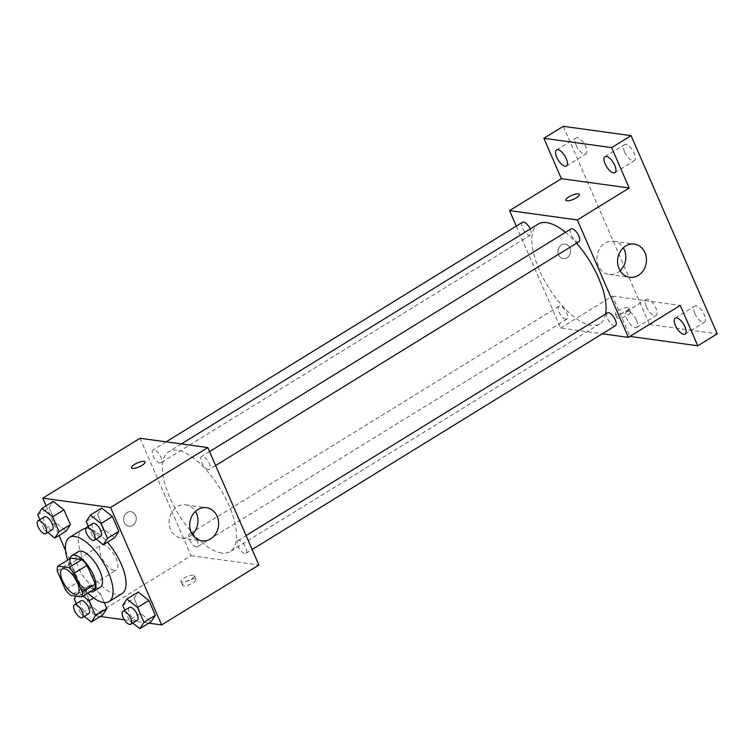 <?xml version="1.0" encoding="UTF-8"?>
<svg xmlns="http://www.w3.org/2000/svg" width="755" height="755" viewBox="0 0 755 755"><rect width="100%" height="100%" fill="white"/><g stroke="black" fill="none" stroke-linecap="round" stroke-linejoin="round"><path stroke-width="0.57" stroke-dasharray="3.77 2.83" d="M114.288 570.393A14.656 6.106 58.4 0 1 102.303 558.662A14.656 6.106 58.4 0 1 101.01 545.072A14.656 6.106 58.4 0 1 113.901 554.349A14.656 6.106 58.4 0 1 116.393 570.034A14.656 6.106 58.4 0 1 114.288 570.393M57.238 570.931L70.206 562.947L78.388 581.775L65.43 589.768M94.583 588.957L83.72 587.456L70.753 595.45M83.72 587.456A19.904 8.296 58.4 0 1 78.388 581.775M70.206 562.947A19.904 8.296 58.4 0 1 70.951 558.105M69.771 558.823A20.942 8.73 -121.6 0 0 72.178 572.073A20.942 8.73 -121.6 0 0 90.053 591.741M100.236 587.362A20.942 8.73 58.4 0 1 97.235 587.881A20.942 8.73 58.4 0 1 78.662 568.081A20.942 8.73 58.4 0 1 78.265 551.707M87.91 593.062A37.693 15.704 58.4 0 1 67.639 560.144M121.989 593.638A37.693 15.704 58.4 0 1 116.581 594.572A37.693 15.704 58.4 0 1 85.777 564.391A37.693 15.704 58.4 0 1 82.446 529.453M85.73 528.443A37.693 15.704 58.4 0 1 107.446 542.165M37.75 514.787L49.094 507.794L53.284 501.405L49.094 507.794L55.54 522.63L66.185 531.067L55.54 522.63L44.196 529.614L47.773 532.454M86.212 521.45L97.555 514.466L101.746 508.068L97.555 514.466L104.011 529.293L114.647 537.73L104.011 529.293L92.667 536.286L96.234 539.117M46.121 505.812L59.022 535.474M65.534 550.461L93.856 615.599L100.311 616.486M124.396 619.798L148.782 623.158M93.658 597.969L100.434 593.798L104.275 602.632L100.434 593.798L89.788 585.361L85.598 591.76L92.053 606.586L102.689 615.023L92.053 606.586L80.709 613.579L84.286 616.41M122.725 605.416L134.069 598.422L138.259 592.033L134.069 598.422L140.515 613.258L151.151 621.695L140.515 613.258L129.171 620.242L132.748 623.083M140.034 438.259L191.1 555.689L93.856 615.599M132.701 525.367A7.333 6.304 97.8 0 0 136.164 517.562A7.333 6.304 97.8 0 0 130.908 511.682A7.333 6.304 97.8 0 0 123.669 518.081A7.333 6.304 97.8 0 0 128.916 526.207A7.333 6.304 97.8 0 0 132.701 525.367A7.333 6.304 97.8 0 0 136.164 517.562A7.333 6.304 97.8 0 0 130.917 511.682A7.333 6.304 97.8 0 0 123.669 518.081A7.333 6.304 97.8 0 0 128.916 526.207A7.333 6.304 97.8 0 0 132.71 525.367M221.8 553.019A58.635 24.434 58.4 0 1 173.886 506.067A58.635 24.434 58.4 0 1 168.705 451.726A58.635 24.434 58.4 0 1 220.262 488.825A58.635 24.434 58.4 0 1 230.209 551.556A58.635 24.434 58.4 0 1 221.8 553.019M191.1 555.689L258.88 565.014M208.304 469.601A7.541 3.143 58.4 0 1 202.151 463.561A7.541 3.143 58.4 0 1 201.481 456.577A7.541 3.143 58.4 0 1 208.106 461.343A7.541 3.143 58.4 0 1 209.39 469.412A7.541 3.143 58.4 0 1 208.304 469.601M159.843 462.928A7.541 3.143 58.4 0 1 153.68 456.898A7.541 3.143 58.4 0 1 153.02 449.905A7.541 3.143 58.4 0 1 159.645 454.68A7.541 3.143 58.4 0 1 160.928 462.739A7.541 3.143 58.4 0 1 159.843 462.928M196.347 546.894A7.541 3.143 58.4 0 1 190.194 540.854A7.541 3.143 58.4 0 1 189.524 533.87A7.541 3.143 58.4 0 1 196.158 538.636A7.541 3.143 58.4 0 1 197.432 546.705A7.541 3.143 58.4 0 1 196.347 546.894M239.071 540.344A7.541 3.143 -121.6 0 0 237.985 540.533A7.541 3.143 -121.6 0 0 239.269 548.602A7.541 3.143 -121.6 0 0 245.894 553.368A7.541 3.143 -121.6 0 0 245.233 546.384A7.541 3.143 -121.6 0 0 239.071 540.344M195.007 578.821A7.333 2.161 -23.5 0 0 186.985 581.039A7.333 2.161 -23.5 0 0 182.616 585.238A7.333 2.161 -23.5 0 0 190.194 584.304A7.333 2.161 -23.5 0 0 196.055 579.396A7.333 2.161 -23.5 0 0 195.007 578.821M193.393 575.131A7.333 2.161 -23.5 0 0 185.381 577.339A7.333 2.161 -23.5 0 0 181.002 581.539A7.333 2.161 -23.5 0 0 188.59 580.604A7.333 2.161 -23.5 0 0 194.45 575.697A7.333 2.161 -23.5 0 0 193.393 575.131M144.998 461.975L144.998 461.975A7.333 2.161 156.5 0 1 140.619 466.175A7.333 2.161 156.5 0 1 132.606 468.393A7.333 2.161 156.5 0 1 131.559 467.817A7.333 2.161 156.5 0 1 131.549 467.817L131.549 467.817M192.28 534.313A16.752 14.402 -82.2 0 1 189.92 536.116A16.752 14.402 -82.2 0 1 181.257 538.032A16.752 14.402 -82.2 0 1 169.271 519.468A16.752 14.402 -82.2 0 1 185.824 504.84A16.752 14.402 -82.2 0 1 195.432 511.39M605.585 314.071A58.635 24.434 58.4 0 1 599.725 323.914A58.635 24.434 58.4 0 1 591.307 325.367A58.635 24.434 58.4 0 1 543.392 278.425A58.635 24.434 58.4 0 1 538.211 224.075M565.448 232.342A58.635 24.434 58.4 0 1 576.556 243.214M607.501 312.891A7.541 3.143 -121.6 0 0 608.785 320.96A7.541 3.143 -121.6 0 0 615.41 325.726M530.208 229.01A7.541 3.143 58.4 0 1 530.435 235.098A7.541 3.143 58.4 0 1 529.359 235.286A7.541 3.143 58.4 0 1 523.196 229.246A7.541 3.143 58.4 0 1 522.526 222.263M565.863 319.242A7.541 3.143 58.4 0 1 559.7 313.212A7.541 3.143 58.4 0 1 559.04 306.219A7.541 3.143 58.4 0 1 565.665 310.994A7.541 3.143 58.4 0 1 566.948 319.063A7.541 3.143 58.4 0 1 565.863 319.242M578.896 241.77A7.541 3.143 58.4 0 1 577.82 241.949A7.541 3.143 58.4 0 1 571.658 235.919A7.541 3.143 58.4 0 1 570.997 228.925M516.288 226.113L560.606 328.048L602.33 333.786M563.305 126.321L649.47 324.48L630.019 336.466M560.606 328.048L612.465 296.092L629.991 336.39M567.043 257.785A7.333 6.304 97.8 0 0 570.506 249.98A7.333 6.304 97.8 0 0 565.25 244.101A7.333 6.304 97.8 0 0 558.011 250.5A7.333 6.304 97.8 0 0 563.249 258.616A7.333 6.304 97.8 0 0 567.043 257.785A7.333 6.304 97.8 0 0 570.506 249.98A7.333 6.304 97.8 0 0 565.25 244.101A7.333 6.304 97.8 0 0 558.011 250.5A7.333 6.304 97.8 0 0 563.258 258.616A7.333 6.304 97.8 0 0 567.043 257.785M612.465 296.092L680.255 305.416M629.34 311.239A7.333 2.161 -23.5 0 0 621.327 313.457A7.333 2.161 -23.5 0 0 616.948 317.657A7.333 2.161 -23.5 0 0 624.536 316.723A7.333 2.161 -23.5 0 0 630.387 311.815A7.333 2.161 -23.5 0 0 629.34 311.239M627.735 307.54A7.333 2.161 -23.5 0 0 619.723 309.758A7.333 2.161 -23.5 0 0 615.344 313.957A7.333 2.161 -23.5 0 0 622.922 313.023A7.333 2.161 -23.5 0 0 628.783 308.115A7.333 2.161 -23.5 0 0 627.735 307.54M579.33 194.394L579.33 194.384A7.333 2.161 156.5 0 1 579.33 194.394A7.333 2.161 156.5 0 1 574.961 198.593A7.333 2.161 156.5 0 1 566.939 200.811A7.333 2.161 156.5 0 1 565.891 200.235L565.891 200.226M620.138 270.724A16.752 14.402 -82.2 0 1 617.779 272.527A16.752 14.402 -82.2 0 1 609.106 274.442A16.752 14.402 -82.2 0 1 597.12 255.879A16.752 14.402 -82.2 0 1 613.673 241.251A16.752 14.402 -82.2 0 1 623.29 247.8M636.465 320.101A9.419 3.926 58.4 0 1 636.644 327.462A9.419 3.926 58.4 0 1 628.358 321.498A9.419 3.926 58.4 0 1 626.763 311.428A9.419 3.926 58.4 0 1 636.465 320.101M649.47 324.48L717.25 333.804M624.649 152.01A9.419 3.926 -121.6 0 0 634.342 160.683A9.419 3.926 -121.6 0 0 634.172 153.322A9.419 3.926 -121.6 0 0 624.47 144.649A9.419 3.926 -121.6 0 0 624.649 152.01M694.855 313.476A9.419 3.926 -121.6 0 0 704.547 322.14A9.419 3.926 -121.6 0 0 704.377 314.788A9.419 3.926 -121.6 0 0 694.676 306.115A9.419 3.926 -121.6 0 0 694.855 313.476M646.384 306.804A9.419 3.926 -121.6 0 0 656.086 315.477A9.419 3.926 -121.6 0 0 655.916 308.115A9.419 3.926 -121.6 0 0 646.214 299.442A9.419 3.926 -121.6 0 0 646.384 306.804M576.178 145.338A9.419 3.926 -121.6 0 0 585.88 154.011A9.419 3.926 -121.6 0 0 585.701 146.649A9.419 3.926 -121.6 0 0 576.008 137.986A9.419 3.926 -121.6 0 0 576.178 145.338M124.83 610.257L129.171 620.242M137.316 620.27A7.541 3.143 58.4 0 1 136.23 620.459A7.541 3.143 58.4 0 1 130.068 614.419A7.541 3.143 58.4 0 1 129.407 607.435M134.069 598.422L140.515 613.258M88.316 526.292L92.667 536.286M100.802 536.305A7.541 3.143 58.4 0 1 99.726 536.494A7.541 3.143 58.4 0 1 93.563 530.454A7.541 3.143 58.4 0 1 92.893 523.47M97.555 514.466L104.011 529.293M83.088 596.035L78.445 592.354L75.953 596.157M76.359 603.585L80.709 613.579M88.845 613.598A7.541 3.143 58.4 0 1 87.769 613.787A7.541 3.143 58.4 0 1 81.606 607.756A7.541 3.143 58.4 0 1 80.945 600.763M100.434 593.798L89.788 585.361L78.445 592.354M89.788 585.361L85.598 591.76L74.254 598.743M85.598 591.76L92.053 606.586M39.855 519.629L44.196 529.614M52.34 529.642A7.541 3.143 58.4 0 1 51.264 529.831A7.541 3.143 58.4 0 1 45.102 523.791A7.541 3.143 58.4 0 1 44.432 516.807M49.094 507.794L55.54 522.63M77.491 593.996L116.393 570.034M62.118 569.034L101.01 545.072M181.002 581.539L182.616 585.238M194.45 575.697L196.055 579.396M181.257 538.032L201.896 540.873M185.824 504.84L206.464 507.681M181.332 443.94L168.705 451.726M599.725 323.914L230.209 551.556M245.894 553.368L252.142 549.527M237.985 540.533L246.073 535.559M166.1 441.845L153.02 449.905M530.435 235.098L160.928 462.739M559.04 306.219L189.524 533.87M566.948 319.063L197.432 546.705M209.56 451.594L201.481 456.577M215.637 465.561L209.39 469.412M615.344 313.957L616.948 317.657M628.783 308.115L630.387 311.815M609.106 274.442L629.745 277.283M613.673 241.251L634.313 244.091M566.429 165.996L585.88 154.011M556.558 149.962L576.008 137.986M636.644 327.462L656.086 315.477M626.763 311.428L646.214 299.442M685.106 334.125L704.547 322.14M675.225 318.091L694.676 306.115M614.9 172.659L634.342 160.683M605.019 156.634L624.47 144.649"/><path stroke-width="1.13" d="M75.387 594.355A14.656 6.106 58.4 0 1 63.411 582.624A14.656 6.106 58.4 0 1 62.118 569.034A14.656 6.106 58.4 0 1 75.009 578.311A14.656 6.106 58.4 0 1 77.491 593.996A14.656 6.106 58.4 0 1 75.387 594.355M82.37 592.099L74.188 573.262A19.904 8.296 58.4 0 0 68.856 567.581L57.984 566.09A19.904 8.296 58.4 0 0 57.238 570.931L65.43 589.768A19.904 8.296 58.4 0 0 70.753 595.45L81.625 596.941A19.904 8.296 58.4 0 0 82.37 592.099L95.338 584.106L87.146 565.278L74.188 573.262M95.338 584.106A19.904 8.296 58.4 0 1 94.583 588.957L81.625 596.941M87.146 565.278A19.904 8.296 58.4 0 0 81.823 559.597L70.951 558.105L57.984 566.09M90.053 591.741A20.942 8.73 -121.6 0 0 93.752 591.354A20.942 8.73 -121.6 0 0 90.194 568.949A20.942 8.73 -121.6 0 0 71.791 555.699A20.942 8.73 -121.6 0 0 69.771 558.823M71.791 555.699L78.265 551.707A20.942 8.73 58.4 0 1 96.678 564.957A20.942 8.73 58.4 0 1 100.236 587.362L93.752 591.354M81.823 559.597L68.856 567.581M67.639 560.144A37.693 15.704 58.4 0 1 69.479 537.447A37.693 15.704 58.4 0 1 102.623 561.295A37.693 15.704 58.4 0 1 109.022 601.622A37.693 15.704 58.4 0 1 103.614 602.556A37.693 15.704 58.4 0 1 87.91 593.062M69.479 537.447L82.446 529.453A37.693 15.704 58.4 0 1 85.73 528.443M107.446 542.165A37.693 15.704 58.4 0 1 121.989 593.638L109.022 601.622M47.773 532.454L54.832 538.051L66.185 531.067L70.366 524.668L63.92 509.833L53.284 501.405L41.94 508.389L37.75 514.787L39.855 519.629M96.234 539.117L103.303 544.723L114.647 537.73L118.837 531.331L112.382 516.505L101.746 508.068L90.402 515.061L86.212 521.45L88.316 526.292M148.782 623.158L161.636 624.923L110.579 507.492L42.799 498.168L46.121 505.812M59.022 535.474L65.534 550.461M100.311 616.486L124.396 619.798M84.286 616.41L91.346 622.016L102.689 615.023L106.88 608.624L104.275 602.632L106.88 608.624L95.536 615.618L89.081 600.791L83.088 596.035M132.748 623.083L139.807 628.679L151.151 621.695L155.341 615.297L148.895 600.461L138.259 592.033L126.906 599.017L122.725 605.416L124.83 610.257M161.636 624.923L258.88 565.014L207.823 447.592L140.034 438.259L42.799 498.168M207.823 447.592L110.579 507.492M210.56 538.957A16.752 14.402 -82.2 0 1 201.896 540.873A16.752 14.402 -82.2 0 1 189.911 522.309A16.752 14.402 -82.2 0 1 206.464 507.681A16.752 14.402 -82.2 0 1 218.469 521.11A16.752 14.402 -82.2 0 1 210.56 538.957M132.597 468.383A7.333 2.161 156.5 0 1 131.549 467.817A7.333 2.161 156.5 0 1 137.41 462.909A7.333 2.161 156.5 0 1 144.998 461.966A7.333 2.161 156.5 0 1 140.619 466.165A7.333 2.161 156.5 0 1 132.597 468.383M131.549 467.817A7.333 2.161 156.5 0 1 137.41 462.909A7.333 2.161 156.5 0 1 144.998 461.975M195.432 511.39A16.752 14.402 -82.2 0 1 192.28 534.313M181.332 443.94L538.211 224.075A58.635 24.434 58.4 0 1 565.448 232.342M576.556 243.214A58.635 24.434 58.4 0 1 605.585 314.071M252.142 549.527L615.41 325.726A7.541 3.143 -121.6 0 0 614.74 318.742A7.541 3.143 -121.6 0 0 608.587 312.702A7.541 3.143 -121.6 0 0 607.501 312.891L246.073 535.559M166.1 441.845L522.526 222.263A7.541 3.143 58.4 0 1 530.208 229.01M209.56 451.594L570.997 228.925A7.541 3.143 58.4 0 1 577.622 233.701A7.541 3.143 58.4 0 1 578.896 241.77L215.637 465.561M602.33 333.786L628.387 337.372L577.33 219.941L509.549 210.617L516.288 226.113M629.991 336.39L697.799 345.79L717.25 333.804L631.086 135.645L563.305 126.321L543.855 138.297L561.409 178.671L509.549 210.617M697.799 345.79L680.255 305.416L628.387 337.372M631.086 135.645L611.635 147.621L543.855 138.297M577.33 219.941L629.189 187.995L611.635 147.621M638.409 275.367A16.752 14.402 -82.2 0 1 629.745 277.283A16.752 14.402 -82.2 0 1 617.76 258.72A16.752 14.402 -82.2 0 1 634.313 244.091A16.752 14.402 -82.2 0 1 646.318 257.521A16.752 14.402 -82.2 0 1 638.409 275.367M629.189 187.995L561.409 178.671M566.939 200.802A7.333 2.161 156.5 0 1 565.891 200.226A7.333 2.161 156.5 0 1 571.752 195.328A7.333 2.161 156.5 0 1 579.33 194.384A7.333 2.161 156.5 0 1 574.951 198.584A7.333 2.161 156.5 0 1 566.939 200.802M565.891 200.235A7.333 2.161 156.5 0 1 571.752 195.328A7.333 2.161 156.5 0 1 579.33 194.384M623.29 247.8A16.752 14.402 -82.2 0 1 620.138 270.724M566.259 158.635A9.419 3.926 58.4 0 1 566.429 165.996A9.419 3.926 58.4 0 1 558.153 160.032A9.419 3.926 58.4 0 1 556.558 149.962A9.419 3.926 58.4 0 1 566.259 158.635M614.721 165.298A9.419 3.926 58.4 0 1 614.9 172.659A9.419 3.926 58.4 0 1 606.614 166.704A9.419 3.926 58.4 0 1 605.019 156.634A9.419 3.926 58.4 0 1 614.721 165.298M684.927 326.764A9.419 3.926 58.4 0 1 685.106 334.125A9.419 3.926 58.4 0 1 676.829 328.17A9.419 3.926 58.4 0 1 675.225 318.091A9.419 3.926 58.4 0 1 684.927 326.764M139.807 628.679L143.997 622.28L137.552 607.454L126.906 599.017M122.923 611.427L129.407 607.435A7.541 3.143 58.4 0 1 136.032 612.201A7.541 3.143 58.4 0 1 137.316 620.27L130.832 624.262A7.541 3.143 58.4 0 1 129.747 624.451A7.541 3.143 58.4 0 1 123.584 618.411A7.541 3.143 58.4 0 1 122.923 611.427A7.541 3.143 58.4 0 1 129.549 616.193A7.541 3.143 58.4 0 1 130.832 624.262M151.151 621.695L155.341 615.297L143.997 622.28M155.341 615.297L148.895 600.461L137.552 607.454M148.895 600.461L138.259 592.033M103.303 544.723L107.493 538.324L101.038 523.489L90.402 515.061M86.419 527.462L92.893 523.47A7.541 3.143 58.4 0 1 99.528 528.245A7.541 3.143 58.4 0 1 100.802 536.305L94.318 540.297A7.541 3.143 58.4 0 1 93.242 540.486A7.541 3.143 58.4 0 1 87.08 534.455A7.541 3.143 58.4 0 1 86.419 527.462A7.541 3.143 58.4 0 1 93.044 532.237A7.541 3.143 58.4 0 1 94.318 540.297M114.647 537.73L118.837 531.331L107.493 538.324M118.837 531.331L112.382 516.505L101.038 523.489M112.382 516.505L101.746 508.068M75.953 596.157L74.254 598.743L76.359 603.585M91.346 622.016L95.536 615.618M74.462 604.755L80.945 600.763A7.541 3.143 58.4 0 1 87.571 605.538A7.541 3.143 58.4 0 1 88.845 613.598L82.37 617.59A7.541 3.143 58.4 0 1 81.285 617.779A7.541 3.143 58.4 0 1 75.122 611.748A7.541 3.143 58.4 0 1 74.462 604.755A7.541 3.143 58.4 0 1 81.087 609.53A7.541 3.143 58.4 0 1 82.37 617.59M102.689 615.023L106.88 608.624M93.658 597.969L89.081 600.791M54.832 538.051L59.022 531.652L52.576 516.826L41.94 508.389M37.948 520.799L44.432 516.807A7.541 3.143 58.4 0 1 51.066 521.573A7.541 3.143 58.4 0 1 52.34 529.642L45.857 533.634A7.541 3.143 58.4 0 1 44.781 533.823A7.541 3.143 58.4 0 1 38.618 527.783A7.541 3.143 58.4 0 1 37.948 520.799A7.541 3.143 58.4 0 1 44.583 525.565A7.541 3.143 58.4 0 1 45.857 533.634M66.185 531.067L70.366 524.668L59.022 531.652M70.366 524.668L63.92 509.833L52.576 516.826M63.92 509.833L53.284 501.405"/></g></svg>
